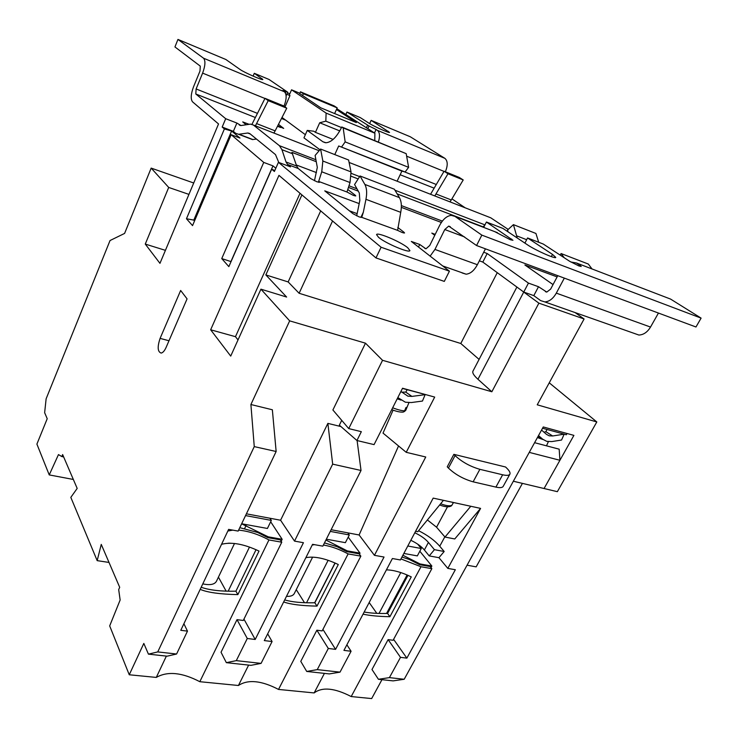 <?xml version="1.0" encoding="UTF-8"?>
<svg xmlns="http://www.w3.org/2000/svg" width="738" height="738" viewBox="0 0 738 738"><rect width="100%" height="100%" fill="white"/><g stroke="black" fill="none" stroke-linecap="round" stroke-linejoin="round"><path stroke-width="1.11" d="M188.937 194.389L168.707 187.443L151.17 168.107L124.593 233.42L110.036 240.533L46.125 398.806L44.64 412.708L47.223 418.704L36.9 444.101L49.234 474.912L58.468 454.599L61.807 456.564L62.638 454.571L77.186 488.418L70.82 497.375L97.176 560.64L109.012 562.439M231.049 261.612L221.741 258.595L228.845 266.621L271.685 169.177L274.388 171.484L278.42 162.323L381.094 247.239L449.424 271.187L411.315 241.437L419.738 244.472L425.854 248.771M221.741 258.595L263.743 162.415L231.16 134.703L239.979 138.061L231.612 131.013L224.389 128.938L186.465 218.743L192.544 225.616L231.16 134.703M222.175 127.056L225.699 118.707L236.889 123.052L233.365 131.346L222.175 127.056L224.389 128.938M168.707 187.443L145.266 244.075L159.962 263.346L218.531 123.956L192.553 101.853C190.515 99.16 190.828 94.15 193.522 86.844L199.98 71.088L200.284 66.134L174.943 46.946L177.95 39.428L203.522 58.201C205.644 60.7 205.339 65.673 202.609 73.117L196.114 88.957L195.791 93.975L225.699 118.707M381.094 247.239L375.974 257.922L278.955 175.367L210.653 329.785L230.717 356.094L260.929 289.167L289.665 320.864L250.902 404.516L254.259 446.61L157.738 651.922L148.43 654.136L143.818 643.416L129.251 674.772L109.685 625.907L120.137 600.012L118.689 589.597L119.704 587.328L101.254 544.395L97.176 560.64M187.074 298.872L180.653 290.468L160.091 338.382C157.24 346.961 157.6 351.86 161.17 353.078C162.923 352.709 164.574 350.808 166.124 347.377L187.074 298.872M349.369 210.8L357.146 213.633M479.349 260.818L482.818 262.082L523.74 292.064L528.445 283.106L487.181 253.521L483.713 252.239M375.974 257.922L444.304 281.399L449.424 271.187M378.557 237.332C385.559 243.365 409.59 253.485 409.922 250.588L407.699 247.691C400.411 241.621 377.072 231.797 376.546 234.61L378.557 237.332M286.796 94.27L289.96 95.58L289.259 95.091L291.556 89.815L326.113 113.089L325.827 121.161L319.711 122.766L315.421 132.351L313.871 131.235L307.266 130.405L303.955 137.849L319.96 149.768M305.366 134.694L285.671 120.165L281.482 118.495M278.475 124.353L283.696 128.412L277.691 125.884M278.42 162.323L290.504 166.871L287.589 164.482L286.021 161.991L281.944 149.685L279.407 145.69L253.411 125.045L250.468 124.122L240.985 125.552L236.889 123.052M249.093 124.316L242.728 121.908L246.123 124.777M451.924 198.863L465.198 207.821M508.205 229.417L490.761 217.811L487.818 216.668M316.261 161.705L291.916 152.351L296.658 166.013L298.253 168.504L310.809 178.651L316.906 181.779L319.499 182.314L318.659 181.419L346.961 192.009L350.015 182.535L351.03 171.899L348.594 160.008L320.596 149.03L315.108 155.45L317.312 167.415L314.462 180.745M484.248 226.28L483.602 226.031L484.027 226.732M360.873 217.433L363.336 212.193L361.758 217.35L397.616 230.376L400.725 212.332C401.887 206.133 401.444 201.234 399.424 197.636L394.369 189.223L360.043 175.985L354.572 184.537L359.314 193.024L359.84 200.441L356.694 215.865M361.758 217.35L359.258 216.954L352.939 213.688L324.748 190.856L359.194 203.605M403.603 232.977L403.963 232.239L397.8 227.461M403.963 232.239L404.562 232.987L402.302 232.571L397.616 230.376M557.125 276.916L524.893 264.979L553.039 284.582M355.006 195.921L355.292 195.293L347.782 189.463M355.292 195.293L355.79 195.911L353.391 195.413L346.961 192.009M435.226 234.361L431.813 233.097L434.765 235.293M557.78 275.68L550.622 289.13L546.784 292.073L538.509 286.722L528.445 283.106M299.665 93.671L300.477 91.816L303.364 93.735L302.543 95.599M334.628 113.569L337.192 107.877L334.185 105.921L300.477 91.816M337.192 107.877L303.364 93.735M374.793 138.845L374.775 139.897M378.409 141.945C380.125 136.235 379.784 132.37 377.413 130.349L376.076 129.491L374.48 132.951M367.828 128.606L369.037 125.995L346.952 112.038L360.31 117.619L369.046 123.237C373.64 126.299 389.729 133.477 389.544 132.388L371.14 120.368L410.31 136.779L444.894 158.347C447.809 160.949 447.966 165.423 445.355 171.769M369.037 125.995L376.076 129.491M345.928 114.298L346.952 112.038M485.447 248.826L477.375 264.711C474.183 270.569 470.438 273.733 466.13 274.195L462.154 272.968M430.134 256.132L434.95 249.435L444.774 229.546L448.686 226.105L476.564 245.533L695.971 326.989L701.1 318.124L670.556 299.075L667.669 297.967M476.564 245.533L481.831 235.118L454.94 216.372L451.269 215.358C446.739 215.92 442.809 219.371 439.488 225.699L429.756 245.459L426.047 248.761L424.793 248.383M494.792 231.658L510.115 239.638L512.947 240.284L486.407 222.018L483.685 227.405M369.646 123.606L371.14 120.368M658.444 313.06L650.519 327.063C647.364 332.22 643.471 334.877 638.859 335.034L544.828 301.916C549.293 301.602 553.122 298.669 556.304 293.134L564.33 278.115M549.247 382.819L596.811 421.951L557.356 491.674L513.353 481.231L529.257 452.385L559.921 460.281L559.173 449.184L534.598 442.689M467.071 565.197L476.158 566.858L522.421 483.381M551.323 256.612L552.494 254.398L555.76 257.405C555.705 259.278 535.262 250.191 527.43 244.795L502.919 228.411L486.407 222.018M523.74 292.064L477.956 379.277L491.849 391.758L538.888 303.161L523.74 292.064L533.805 295.624L540.659 300.615L544.828 301.916M177.95 39.428L225.865 59.501L239.998 69.437C244.01 72.407 263.088 80.793 262.848 79.483L254.296 73.302L269.029 79.464L287.7 92.204L286.03 91.512L285.403 92.942M286.03 91.512L282.765 90.488L284.416 91.77C286.842 94.316 286.704 99.132 283.992 106.217M579.275 266.067L579.764 265.154L576.415 262.968L570.769 261.981M481.831 235.118L701.1 318.124M579.764 265.154L581.221 266.455L578.813 265.901L569.588 261.252L543.297 244.057L527.569 237.959L524.903 243.106M552.494 254.398L527.569 237.959M253.097 76.125L254.296 73.302M418.483 247.036L419.738 244.472M482.818 262.082L487.181 253.521M533.805 295.624L538.509 286.722M296.307 164.971L316.427 172.591M233.365 131.346L235.736 133.338L238.632 134.288L247.95 132.988L249.748 133.569L275.495 154.602L278.761 162.443M256.483 139.067L252.451 139.574L249.13 138.301M363.336 212.193L365.956 199.325C367.155 193.015 366.786 188.042 364.858 184.426L360.043 175.985M318.659 181.419L321.75 171.788L322.847 161.013L320.596 149.03M251.972 124.288L265.016 98.329L283.484 105.848L286.759 108.191L268.217 100.654L265.016 98.329M255.422 125.829L268.217 100.654M256.639 123.606L275.136 130.866L286.759 108.191M275.136 130.866L273.909 133.052M564.192 257.728L561.129 253.558L560.022 254.997M592.033 268.964L588.324 264.047L561.129 253.558M517.237 237.987L513.427 224.638L507.55 230.016L508.104 231.88M538.694 242.267L535.936 233.466L513.427 224.638M430.558 194.278L444.082 171.253L459.257 177.434L463.215 179.952L447.984 173.762L444.082 171.253M434.783 195.939L447.984 173.762M436.057 193.993L451.269 199.952L463.215 179.952M451.269 199.952L449.986 201.88M366.435 127.692L367.506 125.359M286.123 95.82L287.7 92.204M336.445 109.528L356.343 122.573L320.809 107.84L299.711 93.578M291.556 89.815L299.84 93.274M326.113 113.089L374.895 133.218L336.814 108.707M287.423 92.831L289.813 93.818M374.766 140.46L374.895 133.218M397.099 181.207L401.896 171.105L405.107 172L408.612 167.351L406.195 153.661L341.777 126.982C336.879 136.982 331.602 142.24 325.956 142.757L322.875 141.751L307.266 130.405M285.671 120.165L282.008 117.471M334.775 154.593L338.696 145.976L401.896 171.105M338.696 145.976L405.107 172M341.722 146.788L345.163 141.89L408.612 167.351M345.163 141.89L343.17 127.923L406.195 153.661M343.17 127.923L341.777 126.982M315.421 132.351L333.115 139.427M319.711 122.766L339.775 130.912M325.827 121.161L341.51 127.563M285.006 106.945L289.96 95.58M538.888 303.161L584.09 318.991L575.529 312.894M275.809 168.255L272.986 165.875L263.743 162.415M271.685 169.177L274.785 170.57M148.43 654.136L167.111 656.183L176.585 654.016L187.48 631.128L180.782 630.307L228.623 529.386L238.162 531.083L276.141 451.499L254.259 446.61M183.9 623.73L187.48 631.128M239.795 527.67L257.737 532.495L267.839 537.642L280.228 539.838L281.768 542.209L243.272 620.483L237.009 619.652L247.276 638.49L236.298 660.639L226.345 662.659L250.929 665.344L261.077 663.388L272.082 641.543L264.296 640.584L312.561 544.321L322.829 546.148L361.03 470.475L332.672 464.137L327.875 423.381L280.578 520.235L294.527 541.111L332.672 464.137M243.946 619.117L255.2 639.468L247.276 638.49M237.009 619.652L221.04 652.244L226.345 662.659M267.682 633.831L272.082 641.543M241.63 523.814L268.235 536.83L267.839 537.642M324.471 542.891L337.1 546.701L346.823 551.646L359.157 553.832L360.854 556.148L322.146 630.907L316.86 630.206L328.309 648.462L317.257 669.624L306.713 671.442L329.332 673.914L340.015 672.143L351.085 651.267L343.936 650.381L392.395 558.528L400.393 559.957L433.188 498.113L443.437 500.336L417.773 531.72L415.595 531.295M322.921 629.403L335.578 649.357L328.309 648.462M316.86 630.206L300.781 661.368L306.713 671.442M346.878 644.8L351.085 651.267M401.933 557.052L409.406 559.496L419.645 564.69L430.153 566.553L431.85 568.657L393.096 640.28L388.114 639.615L400.494 657.346L389.415 677.622L378.428 679.283L393.123 680.888L404.193 679.264L543.269 426.961L573.906 435.383L544.063 488.519L559.921 460.281M393.603 639.329L406.859 658.13L400.494 657.346M388.114 639.615L371.989 669.514L378.428 679.283M402.893 555.253L420.042 563.943L419.645 564.69M325.919 540.041L347.22 550.871L346.823 551.646M331.122 529.718L359.111 534.976L374.434 555.336L425.743 456.997L406.223 452.32L383.022 433.105L393.096 410.125M374.434 555.336L384.037 557.042L335.578 649.357M317.257 669.624L340.015 672.143M444.82 536.84L439.747 546.221L444.184 551.498L438.953 557.688L447.828 568.398L480.586 508.39L443.437 500.336M447.828 568.398L455.337 569.736L406.859 658.13M389.415 677.622L404.193 679.264M584.09 318.991L537.236 404.811L596.811 421.951M491.849 391.758L382.552 360.31L348.742 428.594L332.893 409.987L365.485 343.188L289.665 320.864M341.722 420.346L339.342 425.171L356.934 440.512L361.343 431.684L348.742 428.594M356.934 440.512L374.074 444.617L402.542 388.234L434.691 397.081L406.223 452.32M479.866 469.322L473.123 481.822C463.418 479.073 455.189 474.488 448.436 468.086L447.246 466.822L453.861 454.34L455.06 455.586C461.887 461.914 470.152 466.499 479.866 469.322L502.643 474.783C506.646 475.696 509.054 475.503 509.875 474.202C510.502 472.864 509.488 470.881 506.84 468.243L505.585 467.006L453.861 454.34M438.953 557.688L429.212 555.908L434.433 549.672L444.184 551.498M410.817 540.299C416.647 543.03 421.167 546.249 424.368 549.976L429.212 555.908M407.8 546L421.269 548.519L417.708 544.155M330.273 531.397L349.314 534.958L347.746 532.845M294.527 541.111L303.438 542.698L255.2 639.468M236.298 660.639L261.077 663.388M246.4 513.823L280.578 520.235M245.56 515.585L271.335 520.401L269.923 518.233M151.17 168.107L193.725 182.996M165.423 250.348L145.266 244.075M300.025 193.291L235.468 336.685L210.653 329.785M365.485 343.188L382.552 360.31M477.956 379.277C473.842 375.522 472.172 372.819 472.947 371.159L516.895 287.045M479.091 359.415L460.789 343.493L299.111 293.272L332.552 220.976M320.698 210.883L288.152 281.934L299.111 293.272M288.152 281.934L265.837 274.914L301.916 194.906M260.929 289.167L286.621 297.045L265.837 274.914M497.264 272.663L460.789 343.493M235.468 336.685L238.023 339.914M129.251 674.772L156.281 677.419C167.563 671.008 182.074 672.429 199.814 681.7L238.429 685.491C248.033 679.209 261.39 680.519 278.521 689.43L314.148 692.927C322.294 686.783 334.637 687.991 351.196 696.561L371.666 698.572L381.961 679.67M276.141 451.499L272.359 409.774L250.902 404.516M340.974 426.582L327.875 423.381M334.997 562.983L314.665 602.771M407.118 574.976L386.537 613.462M281.178 541.305L282.156 539.303L270.68 521.766M157.738 651.922L176.585 654.016M349.314 534.958L345.375 542.661L326.344 539.192M306.538 602.771L328.133 560.29M359.452 554.247L360.024 553.149L347.22 550.871M425.817 394.636L402.431 388.437M361.03 470.475L357.1 440.558M359.111 534.976L398.548 445.955M282.156 539.303L268.235 536.83M379.018 613.435L400.78 572.568M421.269 548.519L417.33 555.889L403.852 553.435M431.001 567.614L431.85 566.046L420.042 563.943M480.586 508.39L454.765 538.961L444.996 537.052L470.779 506.268M427.394 519.958L436.564 527.209L444.996 537.052M414.811 532.771C420.651 535.502 425.189 538.722 428.409 542.421L434.433 549.672M440.641 503.75C446.084 505.825 449.848 506.314 451.933 505.226L451.481 505.798C449.138 507.366 445.189 507.089 439.636 504.976M271.335 520.401L267.424 528.463L241.649 523.768M228.162 591.212L249.481 547.061M451.933 505.226L453.4 502.495M452.855 503.639L453.464 502.513M228.171 543.223L230.256 543.196M202.784 583.896C209.97 585.4 214.518 584.542 216.418 581.332L234.509 543.472M218.43 577.134L226.151 591.156M286.482 596.332C290.551 596.553 293.143 595.649 294.259 593.601L312.626 557.116M296.252 589.653L304.508 602.706M360.024 553.149L348.207 537.126M369.175 602.531L376.823 613.352M431.85 566.046L419.821 551.221M439.747 546.221C434.691 540.428 427.643 535.253 418.612 530.705M567.042 433.501L566.332 434.765L542.559 428.252M541.554 430.07L546.498 434.378L549.21 435.817L552.651 435.974L564.164 434.175L561.553 440.032L551.849 441.573L546.757 441.361L542.734 439.239L538.509 435.595M546.996 429.47L545.88 431.693L544.044 432.237M538.085 436.361L539.155 436.942M539.616 437.237L537.928 436.656M546.489 445.826L548.38 441.665M537.43 437.551L543.113 439.562M400.9 391.481L407.893 396.168L411.896 396.407L425.125 394.673L422.459 401.057L411.306 402.551L405.383 402.21L397.819 397.579M407.164 389.738L405.78 392.118L401.73 392.155M405.789 410.236L407.099 407.09L405.946 407.579L404.608 410.789C402.182 410.881 398.197 409.885 392.662 407.81M397.201 398.806L401.002 400.116M391.74 409.627C396.693 411.564 400.559 412.376 403.335 412.072L404.608 410.789M405.771 410.291L404.249 411.656M509.875 474.202L503.178 486.397C502.329 487.753 499.912 487.984 495.908 487.098L502.643 474.783M473.123 481.822L495.908 487.098M230.948 261.501L272.986 165.875M194.537 220.93L193.799 220.108L186.465 218.743M193.799 220.108L231.612 131.013M201.188 587.264C209.564 590.197 221.142 591.507 235.911 591.184L256.04 549.69M364.166 612.023C370.827 613.195 378.631 613.665 387.579 613.444L407.957 575.345M431.85 568.657L420.983 566.738L400.946 558.924M281.768 542.209L268.936 539.948C258.383 534.275 248.272 531.009 238.614 530.142M232.793 530.124L227.848 531.028M284.684 599.929C292.248 602.107 302.294 603.057 314.831 602.761L335.135 563.039M360.854 556.148L348.124 553.906C339.526 549.284 331.279 546.323 323.392 545.031M314.48 544.662L312.211 545.022M351.196 696.561L420.983 566.738M324.416 673.379L314.148 692.927M386.417 569.865C393.594 570.004 401.878 572.347 411.269 576.885L389.913 616.7C378.908 616.507 369.95 615.658 363.041 614.164M278.521 689.43L348.124 553.906M248.632 665.095L238.429 685.491M305.883 557.651C314.508 556.055 325.31 558.343 338.299 564.524L316.989 606.11C301.611 605.806 290.514 604.413 283.678 601.94M199.814 681.7L268.936 539.948M166.373 656.1L156.281 677.419M235.911 591.184L237.848 594.625L259.02 551.083C243.983 543.998 231.492 541.738 221.557 544.303M237.848 594.625C220.007 594.228 207.452 592.466 200.192 589.367M314.831 602.761L316.989 606.11M387.579 613.444L389.913 616.7M49.234 474.912L73.339 479.46M61.807 456.564L63.652 456.933M195.791 93.975L255.376 117.517M277.497 126.263L280.652 127.508M239.287 125.017L240.689 125.561M400.171 174.74L434.147 188.172M253.411 125.045L319.139 150.737M349.092 162.443L490.761 217.811M279.407 145.69L315.901 159.749M351.251 173.375L359.646 176.603M394.968 190.219L484.949 224.887M281.944 149.685L292.479 153.725M351.26 176.29L358.161 178.928M397.182 193.909L483.814 227.147M348.437 187.424L358.244 191.124M401.343 207.369L441.361 222.461M287.589 164.482L298.253 168.504M545.419 291.648L546.572 292.064M404.304 171.779L436.296 184.5M406.638 156.179L443.999 171.391M377.413 130.349L444.894 158.347M286.021 161.991L296.658 166.013M434.95 249.435L477.375 264.711M444.774 229.546L464.562 236.935M454.94 216.372L497.43 232.673M556.304 293.134L650.519 327.063M203.522 58.201L284.416 91.77M202.609 73.117L264.942 98.486M196.114 88.957L257.461 113.366M348.963 185.782L356.952 188.808M401.361 205.598L442.357 221.096M576.415 262.968L670.556 299.075M261.593 79.39L261.944 78.579M387.754 132.074L388.16 131.207M511.203 240.025L511.692 239.075M247.7 133.015L250.311 134.021M239.029 134.242L252.848 139.537M365.956 199.325L400.725 212.332M364.858 184.426L399.424 197.636M321.75 171.788L350.015 182.535M322.847 161.013L351.03 171.899M318.779 182.351L319.056 181.742M526.664 239.712L516.821 235.902M322.875 141.751L325.301 142.711M246.068 525.521L244.629 528.537M447.505 506.794L436.564 527.209M428.409 542.421L424.368 549.976M545.88 431.693L552.651 435.974M538.131 436.287L542.734 439.239M405.78 392.118L411.896 396.407M397.736 397.754L400.577 399.793M448.436 468.086L455.06 455.586M168.984 340.753L160.091 338.382M442.708 265.948L466.13 274.195M448.686 226.105L450.281 226.704M247.95 132.988L250.034 133.799M238.632 134.288L252.451 139.574M407.099 407.09L408.926 402.69"/></g></svg>
